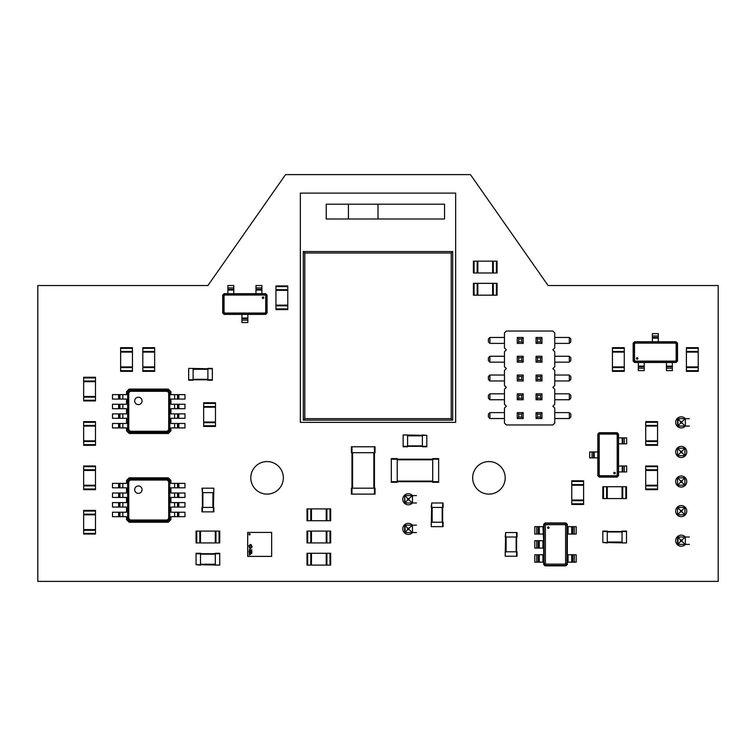 <?xml version="1.0" encoding="UTF-8"?>
<svg xmlns="http://www.w3.org/2000/svg" width="756" height="756" viewBox="0 0 756 756"><rect width="100%" height="100%" fill="white"/><g stroke="black" fill="none" stroke-linecap="round" stroke-linejoin="round"><path stroke-width="1.13" d="M188.669 368.389L212.341 368.834L212.341 380.221L207.9 380.221L207.9 368.389L212.341 368.834M188.669 380.221L193.111 380.221L188.669 380.221L188.669 368.834M193.111 380.221L193.111 368.389M188.669 379.777L212.341 379.777M207.9 380.221L212.341 380.221M207.9 368.389L212.341 368.389M645.718 444.632L645.718 421.631L657.559 421.631L657.559 445.303L645.718 445.303L645.718 444.632L657.559 444.632M645.718 426.072L657.559 426.072M645.718 445.303L657.559 445.303M645.718 440.861L657.559 440.861M497.07 272.982L497.07 261.151L497.07 272.982L473.407 272.982L473.407 261.151L474.069 261.151L474.069 272.982M497.07 261.151L493.299 261.151L493.299 272.982M474.069 261.151L493.299 261.151M492.628 261.151L492.628 272.982M473.407 261.151L473.407 272.982M477.839 261.151L477.839 272.982M142.818 370.676L142.818 347.675L154.649 347.675L154.649 371.347L142.818 371.347L142.818 370.676L154.649 370.676M142.818 352.116L154.649 352.116M142.818 366.906L154.649 366.906M307.664 553.279L330.665 553.279L330.665 565.11L307.002 565.11L307.002 553.279L307.664 553.279L307.664 565.11M326.233 553.279L326.233 565.11M311.444 553.279L311.444 565.11M686.401 370.676L686.401 347.675L698.232 347.675L698.232 371.347L686.401 371.347L686.401 370.676L698.232 370.676M686.401 352.116L698.232 352.116M686.401 366.906L698.232 366.906M83.651 400.264L83.651 377.263L95.483 377.263L95.483 400.926L83.651 400.926L83.651 400.264L95.483 400.264M83.651 381.695L95.483 381.695M83.651 396.494L95.483 396.494M505.651 556.236L517.038 556.236L517.038 551.795L505.206 551.795L505.206 556.236L505.651 532.574L517.038 532.574L517.038 537.006L505.206 537.006L505.651 532.574M516.594 556.236L516.594 532.574M249.527 533.727A0.605 0.605 0 0 0 248.922 534.331A0.605 0.605 0 0 0 249.527 534.936A0.605 0.605 0 0 0 250.132 534.331A0.605 0.605 0 0 0 249.527 533.727M271.65 556.388L247.685 556.388L247.685 532.422L271.65 532.422L271.65 556.388M250.86 550.302L251.871 549.773L250.86 550.302M250.85 550.812L251.843 551.096L251.351 550.34L250.85 550.812M250.86 551.833L251.871 551.294L250.86 551.294L250.86 551.833M250.86 552.022L251.739 552.683L251.871 552.022L250.86 552.022M251.748 552.154L251.086 552.598L251.748 552.154M250.86 553.798L251.871 553.279L250.86 552.891L250.86 553.798M249.272 550.311L250.274 549.773L249.272 549.773L249.272 550.311M250.009 550.746L249.461 550.434L249.272 551.011L250.009 550.746M249.357 551.379L249.971 551.625L249.357 551.379M249.99 552.409L249.395 552.069L249.99 551.729L248.951 551.748L249.99 552.409M249.272 553.09L250.274 552.551L249.272 552.551L249.272 553.09M249.272 553.279L250.141 553.94L250.274 553.279L249.272 553.279M250.16 553.411L249.489 553.855L250.16 553.411M249.272 555.055L250.274 554.535L249.272 554.148L249.272 555.055M249.66 554.432L250.151 554.602L249.66 554.432M250.264 548.95L252.135 546.89L251.219 544.736L250.406 544.405L248.8 545.945L250.113 547.656L249.763 545.274L250.416 544.849L251.134 545.567L251.71 546.9L250.812 547.949L250.264 548.506L249.272 547.618L250.264 548.95M249.225 545.945L249.782 545.945L249.225 545.945M95.483 466.669L95.483 489.671L83.651 489.671L83.651 466.008L95.483 466.008L95.483 466.669L83.651 466.669M95.483 485.239L83.651 485.239M95.483 466.008L83.651 466.008M95.483 470.449L83.651 470.449M612.445 370.676L612.445 347.675L624.276 347.675L624.276 371.347L612.445 371.347L612.445 370.676L624.276 370.676M612.445 352.116L624.276 352.116M612.445 366.906L624.276 366.906M300.349 422.377L455.651 422.377L455.651 193.111L300.349 193.111L300.349 422.377M348.421 218.994L378 218.994L378 204.205L348.421 204.205L348.421 218.994L326.233 218.994L326.233 204.205L348.421 204.205M378 204.205L444.556 204.205L444.556 218.994L378 218.994M452.693 420.156L452.693 251.531L303.307 251.531L303.307 420.156L452.693 420.156L451.219 418.673L451.219 253.014L304.781 253.014L304.781 418.673L451.219 418.673M303.307 420.156L304.781 418.673M303.307 251.531L304.781 253.014M452.693 251.531L451.219 253.014M583.604 481.468L583.604 504.469L571.763 504.469L571.763 480.797L583.604 480.797L583.604 481.468L571.763 481.468M583.604 500.028L571.763 500.028M583.604 485.239L571.763 485.239M95.483 511.047L95.483 534.048L83.651 534.048L83.651 510.385L95.483 510.385L95.483 511.047L83.651 511.047M95.483 529.606L83.651 529.606M95.483 514.817L83.651 514.817M307.664 508.901L330.665 508.901L330.665 520.733L307.002 520.733L307.002 508.901L307.664 508.901L307.664 520.733M326.233 508.901L326.233 520.733M311.444 508.901L311.444 520.733M545.067 522.954L565.923 522.954L567.331 524.362L567.331 526.648L568.068 526.648L568.068 534.048L567.331 534.048L567.331 554.753L568.068 554.753L568.068 562.152L567.331 562.152L567.331 564.448L565.923 565.847L545.067 565.847L543.658 564.448L543.658 562.152L542.921 562.152L542.921 554.753L543.658 554.753L543.658 548.1L542.921 548.1L542.921 540.701L543.658 540.701L542.921 526.648L543.658 526.648L543.658 524.362L545.067 522.954M566.962 564.26L565.743 565.479L545.256 565.479L544.037 564.26L544.037 524.541L545.256 523.322L565.743 523.322L566.962 524.541L566.962 564.26L565.611 563.589L565.063 564.127L545.927 564.127L545.388 563.589L545.388 525.222L545.927 524.673L565.063 524.673L565.611 525.222L565.611 563.589M544.037 524.541L545.388 525.222M544.037 564.26L545.388 563.589M545.256 523.322L545.927 524.673M565.743 523.322L565.063 524.673M566.962 524.541L565.611 525.222M536.703 562.152L536.703 554.753L534.785 554.753L534.785 562.152L542.921 562.152M536.703 554.753L542.921 554.753M536.703 548.1L536.703 540.701L534.785 540.701L534.785 548.1L542.921 548.1M536.703 540.701L542.921 540.701M536.703 534.048L536.703 526.648L534.785 526.648L534.785 534.048L542.921 534.048M536.703 526.648L542.921 526.648M574.286 526.648L574.286 534.048L576.204 534.048L576.204 526.648L568.068 526.648M574.286 534.048L568.068 534.048M574.286 554.753L574.286 562.152L576.204 562.152L576.204 554.753L568.068 554.753M574.286 562.152L568.068 562.152M539.283 534.048L539.283 526.648M545.256 565.479L545.927 564.127M565.743 565.479L565.063 564.127M571.706 526.648L571.706 534.048M539.283 562.152L539.283 554.753M538.159 562.152L538.159 554.753M539.283 548.1L539.283 540.701M538.159 548.1L538.159 540.701M538.159 534.048L538.159 526.648M572.831 526.648L572.831 534.048M571.706 554.753L571.706 562.152M572.831 554.753L572.831 562.152M307.664 531.09L330.665 531.09L330.665 542.921L307.002 542.921L307.002 531.09L307.664 531.09L307.664 542.921M326.233 531.09L326.233 542.921M311.444 531.09L311.444 542.921M431.695 526.648L443.082 526.648L443.082 522.216L431.251 522.216L431.251 526.648L431.695 502.986L443.082 502.986L443.082 507.427L431.251 507.427L431.695 502.986M442.638 526.648L442.638 502.986M442.638 522.216L442.638 507.427M403.146 435.39L403.146 446.777L407.578 446.777L407.578 434.946L403.146 434.946L426.809 435.39L426.809 446.777L422.377 446.777L422.377 434.946L426.809 435.39M403.146 446.333L426.809 446.333M374.447 452.693L375.042 452.693L375.042 446.777L374.447 446.777L374.447 494.112L351.379 494.112L351.379 488.196L374.447 488.196L374.447 452.693L351.965 452.693L351.965 494.112M351.379 446.777L351.379 452.693L351.379 446.777L374.447 446.777M351.379 452.693L351.965 452.693L351.965 488.196M374.447 494.112L375.042 494.112L375.042 488.196L374.447 488.196M351.379 488.196L351.379 494.112M203.647 425.779L203.647 402.778L215.479 402.778L215.479 426.441L203.647 426.441L203.647 425.779L215.479 425.779M203.647 407.21L215.479 407.21M203.647 422.009L215.479 422.009M617.142 477.102L599.243 477.102L597.835 475.694L597.835 434.133L599.243 432.725L617.142 432.725L618.54 434.133L618.54 475.694L617.142 477.102M598.204 434.322L599.423 433.094L616.953 433.094L618.172 434.322L618.172 475.515L616.953 476.734L599.423 476.734L598.204 475.515L598.204 434.322L599.196 434.813L599.924 434.086L616.461 434.086L617.189 434.813L617.189 475.014L616.461 475.741L599.924 475.741L599.196 475.014L599.196 434.813M618.172 475.515L617.189 475.014M618.172 434.322L617.189 434.813M616.953 476.734L616.461 475.741M599.423 476.734L599.924 475.741M598.204 475.515L599.196 475.014M624.305 437.904L624.305 443.819L626.677 443.819L626.677 437.904L618.54 437.904M624.305 443.819L618.54 443.819M624.305 466.008L624.305 471.924L626.677 471.924L626.677 466.008L618.54 466.008M624.305 471.924L618.54 471.924M592.071 457.871L592.071 451.956L589.699 451.956L589.699 457.871L597.835 457.871M592.071 451.956L597.835 451.956M622.188 466.008L622.188 471.924M616.953 433.094L616.461 434.086M599.423 433.094L599.924 434.086M594.197 457.871L594.197 451.956M622.188 437.904L622.188 443.819M622.85 437.904L622.85 443.819M622.85 466.008L622.85 471.924M593.526 457.871L593.526 451.956M219.731 564.666L219.731 553.279L215.299 553.279L215.299 565.11L219.731 565.11L196.069 564.666L196.069 553.279L200.501 553.279L200.501 565.11L196.069 564.666M219.731 553.723L196.069 553.723M391.315 459.204L391.315 482.281L397.231 482.281L397.231 458.608L391.315 458.608L391.315 459.204L438.641 459.204L438.641 482.281L432.725 482.281L432.725 458.608L438.641 458.608L438.641 459.204M391.315 481.685L438.641 481.685M267.066 295.095L267.066 312.993L265.658 314.401L224.097 314.401L222.689 312.993L222.689 295.095L224.097 293.687L265.658 293.687L267.066 295.095M224.277 314.024L223.058 312.804L223.058 295.284L224.277 294.056L265.479 294.056L266.698 295.284L266.698 312.804L265.479 314.024L224.277 314.024L224.778 313.041L224.05 312.313L224.05 295.776L224.778 295.048L264.978 295.048L265.706 295.776L265.706 312.313L264.978 313.041L224.778 313.041M265.479 294.056L264.978 295.048M224.277 294.056L224.778 295.048M266.698 295.284L265.706 295.776M266.698 312.804L265.706 312.313M265.479 314.024L264.978 313.041M227.868 287.923L233.784 287.923L233.784 285.551L227.868 285.551L227.868 293.687M233.784 287.923L233.784 293.687M255.972 287.923L261.888 287.923L261.888 285.551L255.972 285.551L255.972 293.687M261.888 287.923L261.888 293.687M247.836 320.157L241.92 320.157L241.92 322.529L247.836 322.529L247.836 314.401M241.92 320.157L241.92 314.401M255.972 290.049L261.888 290.049M223.058 295.284L224.05 295.776M223.058 312.804L224.05 312.313M247.836 318.04L241.92 318.04M227.868 290.049L233.784 290.049M227.868 289.378L233.784 289.378M255.972 289.378L261.888 289.378M247.836 318.701L241.92 318.701M633.15 361.066L633.15 343.167L634.558 341.759L676.119 341.759L677.527 343.167L677.527 361.066L676.119 362.474L634.558 362.474L633.15 361.066M675.93 342.128L677.159 343.347L677.159 360.877L675.93 362.096L634.738 362.096L633.519 360.877L633.519 343.347L634.738 342.128L675.93 342.128L675.439 343.12L676.166 343.848L676.166 360.385L675.439 361.113L635.238 361.113L634.511 360.385L634.511 343.848L635.238 343.12L675.439 343.12M634.738 362.096L635.238 361.113M675.93 362.096L675.439 361.113M633.519 360.877L634.511 360.385M633.519 343.347L634.511 343.848M634.738 342.128L635.238 343.12M672.349 368.229L666.433 368.229L666.433 370.601L672.349 370.601L672.349 362.474M666.433 368.229L666.433 362.474M644.244 368.229L638.329 368.229L638.329 370.601L644.244 370.601L644.244 362.474M638.329 368.229L638.329 362.474M652.381 335.995L658.296 335.995L658.296 333.623L652.381 333.623L652.381 341.759M658.296 335.995L658.296 341.759M644.244 366.112L638.329 366.112M677.159 360.877L676.166 360.385M677.159 343.347L676.166 343.848M652.381 338.121L658.296 338.121M672.349 366.112L666.433 366.112M672.349 366.773L666.433 366.773M644.244 366.773L638.329 366.773M652.381 337.45L658.296 337.45M129.134 389.094L168.333 389.094L170.922 391.684L170.922 394.641L174.617 394.641L174.617 399.073L170.922 399.073L170.922 404.252L174.617 404.252L174.617 408.694L170.922 408.694L170.922 413.872L174.617 413.872L174.617 418.304L170.922 418.304L170.922 423.483L174.617 423.483L174.617 427.924L170.922 427.924L170.922 430.882L168.333 433.471L129.134 433.471L126.545 430.882L126.545 427.924L122.85 427.924L122.85 423.483L126.545 423.483L126.545 418.304L122.85 418.304L122.85 413.872L126.545 413.872L126.545 408.694L122.85 408.694L122.85 404.252L126.545 404.252L126.545 399.073L122.85 399.073L122.85 394.641L126.545 394.641L126.545 391.684L129.134 389.094M169.816 430.325L167.775 432.356L129.692 432.356L127.66 430.325L127.66 392.241L129.692 390.2L167.775 390.2L169.816 392.241L169.816 430.325L168.711 429.777L167.227 431.26L130.24 431.26L128.756 429.777L128.756 392.789L130.24 391.306L167.227 391.306L168.711 392.789L168.711 429.777M127.66 392.241L128.756 392.789M127.66 430.325L128.756 429.777M129.692 390.2L130.24 391.306M167.775 390.2L167.227 391.306M169.816 392.241L168.711 392.789M118.626 427.924L118.626 423.483L112.493 423.483L112.493 427.924L122.85 427.924M118.626 423.483L122.85 423.483M118.626 418.304L118.626 413.872L112.493 413.872L112.493 418.304L122.85 418.304M118.626 413.872L122.85 413.872M118.626 408.694L118.626 404.252L112.493 404.252L112.493 408.694L122.85 408.694M118.626 404.252L122.85 404.252M118.626 399.073L118.626 394.641L112.493 394.641L112.493 399.073L122.85 399.073M118.626 394.641L122.85 394.641M178.841 394.641L178.841 399.073L184.974 399.073L184.974 394.641L174.617 394.641M178.841 399.073L174.617 399.073M178.841 404.252L178.841 408.694L184.974 408.694L184.974 404.252L174.617 404.252M178.841 408.694L174.617 408.694M178.841 413.872L178.841 418.304L184.974 418.304L184.974 413.872L174.617 413.872M178.841 418.304L174.617 418.304M178.841 423.483L178.841 427.924L184.974 427.924L184.974 423.483L174.617 423.483M178.841 427.924L174.617 427.924M119.939 399.073L119.939 394.641M129.692 432.356L130.24 431.26M167.775 432.356L167.227 431.26M177.537 394.641L177.537 399.073M119.939 427.924L119.939 423.483M119.363 427.924L119.363 423.483M119.939 418.304L119.939 413.872M119.363 418.304L119.363 413.872M119.939 408.694L119.939 404.252M119.363 408.694L119.363 404.252M119.363 399.073L119.363 394.641M178.114 394.641L178.114 399.073M177.537 404.252L177.537 408.694M178.114 404.252L178.114 408.694M177.537 413.872L177.537 418.304M178.114 413.872L178.114 418.304M177.537 423.483L177.537 427.924M178.114 423.483L178.114 427.924M645.718 489.009L645.718 466.008L657.559 466.008L657.559 489.671L645.718 489.671L645.718 489.009L657.559 489.009M645.718 470.449L657.559 470.449M645.718 485.239L657.559 485.239M626.497 542.477L626.497 531.09L622.056 531.09L622.056 542.921L626.497 542.921L602.825 542.477L602.825 531.09L607.266 531.09L607.266 542.921L602.825 542.477M626.497 531.534L602.825 531.534M506.34 331.034L504.469 332.914L504.469 347.94L506.34 349.82L504.469 351.701L504.469 366.726L506.34 368.607L504.469 370.487L504.469 385.513L506.34 387.393L504.469 389.274L504.469 404.299L506.34 406.18L504.469 408.06L504.469 423.086L506.34 424.966L552.882 424.966L554.753 423.086L554.753 408.06L552.882 406.18L554.753 404.299L554.753 389.274L552.882 387.393L554.753 385.513L554.753 370.487L552.882 368.607L554.753 366.726L554.753 351.701L552.882 349.82L554.753 347.94L554.753 332.914L552.882 331.034L506.34 331.034M504.469 337.469L489.897 337.469L489.897 343.385L488.414 341.91L488.414 338.953L489.897 337.469M504.469 343.385L489.897 343.385M554.753 337.469L569.325 337.469L569.325 343.385L570.808 341.91L570.808 338.953L569.325 337.469M554.753 343.385L569.325 343.385M554.753 356.256L569.325 356.256L569.325 362.171L570.808 360.697L570.808 357.739L569.325 356.256M554.753 362.171L569.325 362.171M554.753 375.042L569.325 375.042L569.325 380.958L570.808 379.484L570.808 376.516L569.325 375.042M554.753 380.958L569.325 380.958M554.753 393.829L569.325 393.829L569.325 399.744L570.808 398.261L570.808 395.303L569.325 393.829M554.753 399.744L569.325 399.744M554.753 412.615L569.325 412.615L569.325 418.531L570.808 417.047L570.808 414.09L569.325 412.615M554.753 418.531L569.325 418.531M504.469 418.531L489.897 418.531L488.414 417.047L488.414 414.09L489.897 412.615L489.897 418.531M504.469 412.615L489.897 412.615M504.469 399.744L489.897 399.744L488.414 398.261L488.414 395.303L489.897 393.829L489.897 399.744M504.469 393.829L489.897 393.829M504.469 380.958L489.897 380.958L488.414 379.484L488.414 376.516L489.897 375.042L489.897 380.958M504.469 375.042L489.897 375.042M504.469 362.171L489.897 362.171L488.414 360.697L488.414 357.739L489.897 356.256L489.897 362.171M504.469 356.256L489.897 356.256M523.18 399.744L517.265 399.744L518.739 398.261L521.697 398.261L523.18 399.744L523.18 393.829L517.265 393.829L517.265 399.744M536.042 399.744L536.042 393.829L541.957 393.829L541.957 399.744L540.483 398.261L537.525 398.261L536.042 399.744L541.957 399.744M541.957 418.531L541.957 412.615L536.042 412.615L536.042 418.531L541.957 418.531L540.483 417.047L537.525 417.047L536.042 418.531M517.265 412.615L517.265 418.531L518.739 417.047L518.739 414.09L517.265 412.615L523.18 412.615L523.18 418.531L517.265 418.531M523.18 362.171L517.265 362.171L518.739 360.697L521.697 360.697L523.18 362.171L523.18 356.256L517.265 356.256L517.265 362.171M541.957 362.171L541.957 356.256L536.042 356.256L536.042 362.171L541.957 362.171L540.483 360.697L537.525 360.697L536.042 362.171M536.042 380.958L536.042 375.042L541.957 375.042L541.957 380.958L540.483 379.484L537.525 379.484L536.042 380.958L541.957 380.958M517.265 380.958L523.18 380.958L523.18 375.042L517.265 375.042L517.265 380.958L518.739 379.484L518.739 376.516L517.265 375.042M541.957 343.385L541.957 337.469L536.042 337.469L536.042 343.385L541.957 343.385L540.483 341.91L537.525 341.91L536.042 343.385M517.265 337.469L517.265 343.385L518.739 341.91L518.739 338.953L517.265 337.469L523.18 337.469L523.18 343.385L517.265 343.385M523.18 393.829L521.697 395.303L521.697 398.261M517.265 393.829L518.739 395.303L518.739 398.261M521.697 395.303L518.739 395.303M536.042 393.829L537.525 395.303L540.483 395.303L540.483 398.261M541.957 393.829L540.483 395.303M537.525 395.303L537.525 398.261M536.042 412.615L537.525 414.09L537.525 417.047M541.957 412.615L540.483 414.09L540.483 417.047M537.525 414.09L540.483 414.09M523.18 418.531L521.697 417.047L518.739 417.047M523.18 412.615L521.697 414.09L521.697 417.047M521.697 414.09L518.739 414.09M523.18 356.256L521.697 357.739L521.697 360.697M517.265 356.256L518.739 357.739L518.739 360.697M521.697 357.739L518.739 357.739M536.042 356.256L537.525 357.739L537.525 360.697M541.957 356.256L540.483 357.739L540.483 360.697M537.525 357.739L540.483 357.739M536.042 375.042L537.525 376.516L540.483 376.516L540.483 379.484M541.957 375.042L540.483 376.516M537.525 376.516L537.525 379.484M523.18 375.042L521.697 376.516L518.739 376.516M523.18 380.958L521.697 379.484L518.739 379.484M521.697 376.516L521.697 379.484M536.042 337.469L537.525 338.953L537.525 341.91M541.957 337.469L540.483 338.953L540.483 341.91M537.525 338.953L540.483 338.953M523.18 343.385L521.697 341.91L518.739 341.91M523.18 337.469L521.697 338.953L521.697 341.91M521.697 338.953L518.739 338.953M213.816 488.196L213.372 511.859L201.984 511.859L201.984 507.427L213.372 507.427L213.372 492.628L202.428 492.628L202.428 511.859M202.428 488.196L202.428 492.628L201.984 488.196L213.372 488.196M202.428 492.628L202.428 507.427M213.816 507.427L213.816 511.859L213.372 507.427M201.984 507.427L201.984 511.859M95.483 421.631L83.651 421.631L95.483 421.631L95.483 445.303L83.651 445.303L83.651 444.632L95.483 444.632M83.651 421.631L83.651 425.411L95.483 425.411M83.651 444.632L83.651 425.411M83.651 426.072L95.483 426.072M83.651 440.861L95.483 440.861M287.771 286.59L287.771 309.591L275.94 309.591L275.94 285.929L287.771 285.929L287.771 286.59L275.94 286.59M287.771 305.15L275.94 305.15M287.771 285.929L275.94 285.929M287.771 290.361L275.94 290.361M625.826 498.554L602.825 498.554L602.825 486.713L626.497 486.713L626.497 498.554L625.826 498.554L625.826 486.713M607.266 498.554L607.266 486.713M622.056 498.554L622.056 486.713M120.629 370.676L120.629 347.675L132.461 347.675L132.461 371.347L120.629 371.347L120.629 370.676L132.461 370.676M120.629 352.116L132.461 352.116M120.629 366.906L132.461 366.906M196.73 531.09L219.731 531.09L219.731 542.921L196.069 542.921L196.069 531.09L196.73 531.09L196.73 542.921M215.299 531.09L215.299 542.921M200.501 531.09L200.501 542.921M129.134 477.839L168.333 477.839L170.922 480.429L170.922 483.386L174.617 483.386L174.617 487.828L170.922 487.828L170.922 493.007L174.617 493.007L174.617 497.439L170.922 497.439L170.922 502.617L174.617 502.617L174.617 507.059L170.922 507.059L170.922 512.228L174.617 512.228L174.617 516.669L170.922 516.669L170.922 519.627L168.333 522.216L129.134 522.216L126.545 519.627L126.545 516.669L122.85 516.669L122.85 512.228L126.545 512.228L126.545 507.059L122.85 507.059L122.85 502.617L126.545 502.617L126.545 497.439L122.85 497.439L122.85 493.007L126.545 493.007L126.545 487.828L122.85 487.828L122.85 483.386L126.545 483.386L126.545 480.429L129.134 477.839M169.816 519.07L167.775 521.101L129.692 521.101L127.66 519.07L127.66 480.986L129.692 478.954L167.775 478.954L169.816 480.986L169.816 519.07L168.711 518.522L167.227 520.005L130.24 520.005L128.756 518.522L128.756 481.534L130.24 480.051L167.227 480.051L168.711 481.534L168.711 518.522M127.66 480.986L128.756 481.534M127.66 519.07L128.756 518.522M129.692 478.954L130.24 480.051M167.775 478.954L167.227 480.051M169.816 480.986L168.711 481.534M118.626 516.669L118.626 512.228L112.493 512.228L112.493 516.669L122.85 516.669M118.626 512.228L122.85 512.228M118.626 507.059L118.626 502.617L112.493 502.617L112.493 507.059L122.85 507.059M118.626 502.617L122.85 502.617M118.626 497.439L118.626 493.007L112.493 493.007L112.493 497.439L122.85 497.439M118.626 493.007L122.85 493.007M118.626 487.828L118.626 483.386L112.493 483.386L112.493 487.828L122.85 487.828M118.626 483.386L122.85 483.386M178.841 483.386L178.841 487.828L184.974 487.828L184.974 483.386L174.617 483.386M178.841 487.828L174.617 487.828M178.841 493.007L178.841 497.439L184.974 497.439L184.974 493.007L174.617 493.007M178.841 497.439L174.617 497.439M178.841 502.617L178.841 507.059L184.974 507.059L184.974 502.617L174.617 502.617M178.841 507.059L174.617 507.059M178.841 512.228L178.841 516.669L184.974 516.669L184.974 512.228L174.617 512.228M178.841 516.669L174.617 516.669M119.939 487.828L119.939 483.386M129.692 521.101L130.24 520.005M167.775 521.101L167.227 520.005M177.537 483.386L177.537 487.828M119.939 516.669L119.939 512.228M119.363 516.669L119.363 512.228M119.939 507.059L119.939 502.617M119.363 507.059L119.363 502.617M119.939 497.439L119.939 493.007M119.363 497.439L119.363 493.007M119.363 487.828L119.363 483.386M178.114 483.386L178.114 487.828M177.537 493.007L177.537 497.439M178.114 493.007L178.114 497.439M177.537 502.617L177.537 507.059M178.114 502.617L178.114 507.059M177.537 512.228L177.537 516.669M178.114 512.228L178.114 516.669M497.07 295.171L497.07 283.339L497.07 295.171L473.407 295.171L473.407 283.339L474.069 283.339L474.069 295.171M497.07 283.339L493.299 283.339L493.299 295.171M474.069 283.339L493.299 283.339M492.628 283.339L492.628 295.171M473.407 283.339L473.407 295.171M477.839 283.339L477.839 295.171M689.359 418.673L677.527 418.673L677.527 426.072L689.359 426.072M689.359 544.405L677.527 544.405L677.527 537.006L689.359 537.006M684.917 514.817L677.527 514.817L677.527 507.427L684.917 507.427L684.917 514.817L681.959 511.859L680.485 511.859L677.527 514.817M684.917 477.839L677.527 477.839L677.527 485.239L684.917 485.239L684.917 477.839L681.959 480.797L680.485 480.797L677.527 477.839M684.917 448.261L684.917 455.651L677.527 455.651L677.527 448.261L684.917 448.261L681.959 451.219L681.959 452.693L684.917 455.651M677.99 418.673L680.485 421.631L681.959 421.631L685.39 418.673M685.38 418.711L685.39 426.072M677.981 418.711L677.981 426.034L680.485 423.114L681.959 423.114L685.38 426.034A5.547 5.547 0 0 1 676.157 420.109A5.547 5.547 0 0 1 685.352 418.673M685.38 544.367L685.38 537.043L681.959 539.964L681.959 541.447L685.39 544.405M681.959 541.447L680.485 541.447L677.99 544.405M681.959 539.964L680.485 539.964L677.99 537.006M677.981 537.043L677.981 544.367M684.917 507.427L681.959 510.385L680.485 510.385L677.527 507.427M680.485 510.385L680.485 511.859M681.959 510.385L681.959 511.859M681.959 480.797L681.959 482.281L684.917 485.239M681.959 482.281L680.485 482.281L677.527 485.239M680.485 480.797L680.485 482.281M681.959 452.693L680.485 452.693L677.527 455.651M681.959 451.219L680.485 451.219L677.527 448.261M680.485 451.219L680.485 452.693M681.959 421.631L681.959 423.114M680.485 421.631L680.485 423.114M680.485 539.964L680.485 541.447M416.461 502.986L404.621 502.986L404.621 495.586L405.093 502.986M416.461 495.586L405.093 495.586L407.578 498.554L407.578 500.028L405.084 502.948M416.461 532.574L404.621 532.574L404.621 525.174L416.461 525.174M412.483 502.948L412.483 495.586L409.062 498.554L409.062 500.028L412.483 502.986M409.062 500.028L407.578 500.028M409.062 498.554L407.578 498.554M409.062 529.606L412.483 532.574L412.483 525.212L409.062 528.132L409.062 529.606L407.578 529.606L405.093 532.574L405.093 525.174M409.062 528.132L407.578 528.132L405.084 525.212M407.578 528.132L407.578 529.606M548.1 285.551L718.2 285.551L718.2 581.383L37.8 581.383L37.8 285.551L207.9 285.551L285.551 174.617L470.449 174.617L548.1 285.551M412.455 532.574A5.547 5.547 0 0 1 403.26 526.611A5.547 5.547 0 0 1 412.455 525.174M412.455 502.986A5.547 5.547 0 0 1 403.26 497.023A5.547 5.547 0 0 1 412.455 495.586M685.352 544.405A5.547 5.547 0 0 1 676.157 538.442A5.547 5.547 0 0 1 685.352 537.006M681.222 516.669A5.547 5.547 0 0 1 676.422 508.344A5.547 5.547 0 0 1 686.023 508.344A5.547 5.547 0 0 1 681.222 516.669M267.066 494.112A16.273 16.273 0 0 1 252.976 469.703A16.273 16.273 0 0 1 281.156 469.703A16.273 16.273 0 0 1 267.066 494.112M488.934 494.112A16.273 16.273 0 0 1 474.844 469.703A16.273 16.273 0 0 1 503.023 469.703A16.273 16.273 0 0 1 488.934 494.112M681.222 487.081A5.547 5.547 0 0 1 676.422 478.765A5.547 5.547 0 0 1 686.023 478.765A5.547 5.547 0 0 1 681.222 487.081M681.222 457.503A5.547 5.547 0 0 1 676.422 449.187A5.547 5.547 0 0 1 686.023 449.187A5.547 5.547 0 0 1 681.222 457.503M193.111 369.278L207.9 369.278M193.111 379.332L207.9 379.332M645.718 422.302L657.559 422.302M645.718 425.411L657.559 425.411M645.718 441.532L657.559 441.532M496.408 261.151L496.408 272.982M477.178 261.151L477.178 272.982M142.818 348.346L154.649 348.346M142.818 351.445L154.649 351.445M142.818 367.577L154.649 367.577M330.003 553.279L330.003 565.11M326.894 553.279L326.894 565.11M310.773 553.279L310.773 565.11M686.401 348.346L698.232 348.346M686.401 351.445L698.232 351.445M686.401 367.577L698.232 367.577M83.651 377.924L95.483 377.924M83.651 381.033L95.483 381.033M83.651 397.155L95.483 397.155M506.095 551.795L506.095 537.006M516.15 551.795L516.15 537.006M95.483 489.009L83.651 489.009M95.483 485.9L83.651 485.9M95.483 469.778L83.651 469.778M612.445 348.346L624.276 348.346M612.445 351.445L624.276 351.445M612.445 367.577L624.276 367.577M583.604 503.798L571.763 503.798M583.604 500.689L571.763 500.689M583.604 484.568L571.763 484.568M95.483 533.386L83.651 533.386M95.483 530.277L83.651 530.277M95.483 514.156L83.651 514.156M330.003 508.901L330.003 520.733M326.894 508.901L326.894 520.733M310.773 508.901L310.773 520.733M548.346 528.378A0.737 0.737 0 0 1 547.703 527.263A0.737 0.737 0 0 1 548.979 527.263A0.737 0.737 0 0 1 548.346 528.378M330.003 531.09L330.003 542.921M326.894 531.09L326.894 542.921M310.773 531.09L310.773 542.921M432.139 522.216L432.139 507.427M442.194 522.216L442.194 507.427M407.578 435.834L422.377 435.834M407.578 445.889L422.377 445.889M351.965 446.777L351.965 452.693M373.861 452.693L373.861 488.196M352.561 452.693L352.561 488.196M203.647 403.439L215.479 403.439M203.647 406.548L215.479 406.548M203.647 422.67L215.479 422.67M614.524 472.339A0.737 0.737 0 0 1 615.167 473.454A0.737 0.737 0 0 1 613.881 473.454A0.737 0.737 0 0 1 614.524 472.339M215.299 564.222L200.501 564.222M215.299 554.167L200.501 554.167M397.231 459.799L432.725 459.799M397.231 481.099L432.725 481.099M262.304 297.713A0.737 0.737 0 0 1 263.419 297.07A0.737 0.737 0 0 1 263.419 298.346A0.737 0.737 0 0 1 262.304 297.713M637.913 358.448A0.737 0.737 0 0 1 636.798 359.091A0.737 0.737 0 0 1 636.798 357.805A0.737 0.737 0 0 1 637.913 358.448M138.376 404.611A3.695 3.695 0 0 1 135.173 399.064A3.695 3.695 0 0 1 141.57 399.064A3.695 3.695 0 0 1 138.376 404.611M645.718 466.669L657.559 466.669M645.718 469.778L657.559 469.778M645.718 485.9L657.559 485.9M622.056 542.033L607.266 542.033M622.056 531.978L607.266 531.978M212.927 492.628L212.927 507.427M202.873 492.628L202.873 507.427M83.651 422.302L95.483 422.302M83.651 441.532L95.483 441.532M287.771 308.92L275.94 308.92M287.771 305.821L275.94 305.821M287.771 289.699L275.94 289.699M603.496 498.554L603.496 486.713M606.595 498.554L606.595 486.713M622.727 498.554L622.727 486.713M120.629 348.346L132.461 348.346M120.629 351.445L132.461 351.445M120.629 367.577L132.461 367.577M219.07 531.09L219.07 542.921M215.961 531.09L215.961 542.921M199.839 531.09L199.839 542.921M138.376 493.366A3.695 3.695 0 0 1 135.173 487.818A3.695 3.695 0 0 1 141.57 487.818A3.695 3.695 0 0 1 138.376 493.366M496.408 283.339L496.408 295.171M477.178 283.339L477.178 295.171"/></g></svg>
